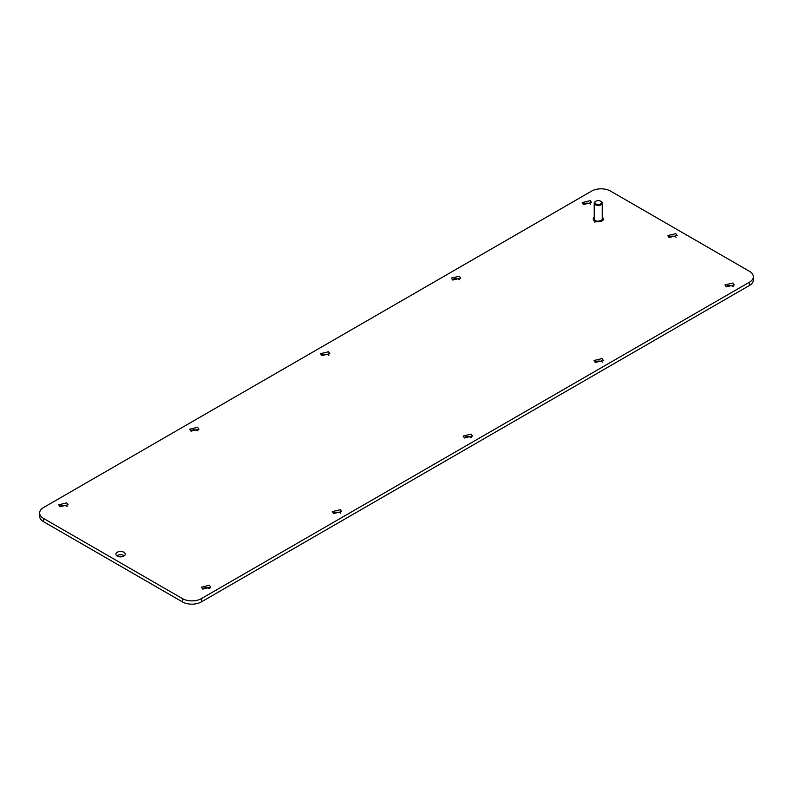<?xml version="1.0" encoding="UTF-8"?>
<svg xmlns="http://www.w3.org/2000/svg" width="793" height="793" viewBox="0 0 793 793"><rect width="100%" height="100%" fill="white"/><g stroke="black" fill="none" stroke-linecap="round" stroke-linejoin="round"><path stroke-width="1.19" d="M123.886 552.255A4.679 2.696 0 0 0 118.791 551.67A4.679 2.696 0 0 0 115.897 554.168A4.679 2.696 0 0 0 117.265 556.071A4.679 2.696 0 0 0 122.37 556.656A4.679 2.696 0 0 0 125.254 554.168A4.679 2.696 0 0 0 123.886 552.255M124.293 555.804A4.679 2.696 0 0 0 123.886 555.526A4.679 2.696 0 0 0 116.858 555.804M39.65 512.972L39.65 516.253A13.362 7.712 0 0 0 43.565 521.705L182.469 601.907A13.362 7.712 0 0 0 201.372 601.907L749.435 285.48A13.362 7.712 0 0 0 753.35 280.028L753.35 276.747A13.362 7.712 0 0 0 749.435 271.295L610.531 191.093A13.362 7.712 0 0 0 591.628 191.093L43.565 507.52A13.362 7.712 0 0 0 39.65 512.972A13.362 7.712 0 0 0 43.565 518.434L182.469 598.626A13.362 7.712 0 0 0 201.372 598.626L749.435 282.209A13.362 7.712 0 0 0 753.35 276.747M67.127 506.43A4.679 2.696 0 0 0 66.711 506.162A4.679 2.696 0 0 0 59.683 506.43M209.818 588.812A4.679 2.696 0 0 0 209.402 588.535A4.679 2.696 0 0 0 202.374 588.812M198.002 430.867A4.679 2.696 0 0 0 197.586 430.599A4.679 2.696 0 0 0 190.558 430.867M340.693 513.249A4.679 2.696 0 0 0 340.276 512.972A4.679 2.696 0 0 0 333.248 513.249M328.877 355.314A4.679 2.696 0 0 0 328.461 355.036A4.679 2.696 0 0 0 321.433 355.314M471.567 437.686A4.679 2.696 0 0 0 471.151 437.419A4.679 2.696 0 0 0 464.123 437.686M459.752 279.751A4.679 2.696 0 0 0 459.335 279.473A4.679 2.696 0 0 0 452.307 279.751M602.442 362.133A4.679 2.696 0 0 0 602.026 361.856A4.679 2.696 0 0 0 594.998 362.133M733.317 286.57A4.679 2.696 0 0 0 732.901 286.293A4.679 2.696 0 0 0 725.873 286.57M590.626 204.188A4.679 2.696 0 0 0 590.21 203.92A4.679 2.696 0 0 0 583.182 204.188M676.142 237.196A4.679 2.696 0 0 0 675.735 236.929A4.679 2.696 0 0 0 668.707 237.196M593.233 218.918L594.7 222.06L603.255 220.008L603.255 218.918A5.016 2.894 180 0 1 600.162 221.594A5.016 2.894 180 0 1 594.7 220.969A5.016 2.894 180 0 1 593.233 218.918A5.016 2.894 180 0 1 594.235 217.183M60.099 506.707L58.732 504.794L66.711 502.881L68.089 504.794L60.099 506.707M202.79 589.08L201.412 587.177L209.402 585.264L210.769 587.177L202.79 589.08M190.974 431.144L189.606 429.231L197.586 427.328L198.964 429.231L190.974 431.144M333.665 513.527L332.287 511.614L340.276 509.701L341.644 511.614L333.665 513.527M321.849 355.581L320.481 353.678L328.461 351.765L329.838 353.678L321.849 355.581M464.539 437.964L463.162 436.051L471.151 434.148L472.519 436.051L464.539 437.964M452.724 280.028L451.356 278.115L459.335 276.202L460.713 278.115L452.724 280.028M595.414 362.401L594.036 360.498L602.026 358.585L603.394 360.498L595.414 362.401M726.289 286.838L724.911 284.935L732.901 283.022L734.268 284.935L726.289 286.838M583.598 204.465L582.231 202.552L590.21 200.649L591.588 202.552L583.598 204.465M669.114 237.474L667.746 235.561L675.735 233.648L677.103 235.561L669.114 237.474M601.084 201.462L600.608 201.194A3.341 1.933 180 0 1 600.608 203.92A3.341 1.933 180 0 1 595.88 203.92A3.341 1.933 180 0 1 595.88 201.194A3.341 1.933 180 0 1 600.608 201.194L601.084 201.462A4.005 2.32 180 0 1 602.254 203.097A4.005 2.32 180 0 1 599.776 205.238A4.005 2.32 180 0 1 595.414 204.733A4.005 2.32 180 0 1 594.235 203.097A4.005 2.32 180 0 1 595.414 201.462A4.005 2.32 180 0 1 595.672 201.323M602.254 203.097L602.254 218.918A4.005 2.32 180 0 1 599.776 221.059A4.005 2.32 180 0 1 595.414 220.553A4.005 2.32 180 0 1 594.235 218.918L594.235 203.097M602.254 217.183A5.016 2.894 180 0 1 603.255 218.918M749.435 285.48L749.435 282.209M201.372 601.907L201.372 598.626M182.469 601.907L182.469 598.626M43.565 521.705L43.565 518.434"/></g></svg>
